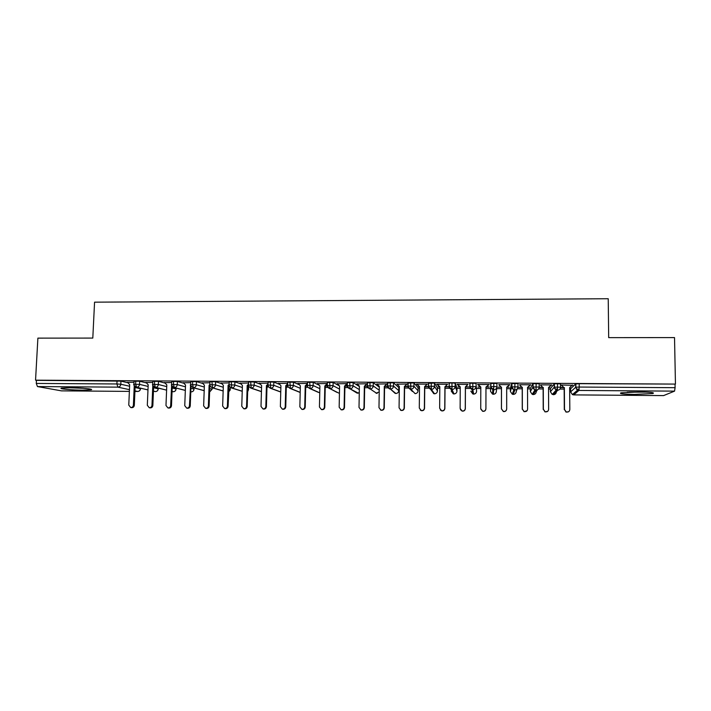 <?xml version="1.0" encoding="UTF-8"?>
<svg xmlns="http://www.w3.org/2000/svg" width="711" height="711" viewBox="0 0 711 711"><rect width="100%" height="100%" fill="white"/><g stroke="black" fill="none" stroke-linecap="round" stroke-linejoin="round"><path stroke-width="1.07" d="M69.989 387.753C81.205 387.797 94.741 389.139 91.008 389.788L82.476 390.152C71.607 390.108 57.849 388.801 61.528 388.117L69.989 387.753M639.376 391.93C650.743 392.134 655.213 392.668 652.796 393.521L634.416 394.409C623.183 394.214 618.73 393.681 621.067 392.819L639.376 391.93M266.998 387.024L268.5 387.033M286.275 387.157L288.124 387.166M305.686 387.291L307.872 387.308M325.22 387.424L327.744 387.442M344.879 387.566L347.741 387.584M364.654 387.699L367.863 387.726M384.562 387.842L388.117 387.868M398.791 387.939L399.324 387.948M404.586 387.984L408.496 388.01M418.068 388.073L419.499 388.09M424.743 388.126L431.239 388.17M437.469 388.215L439.807 388.233M445.015 388.268L451.947 388.313M456.977 388.348L460.239 388.375M465.429 388.41L472.788 388.464M476.61 388.49L480.796 388.517M485.969 388.553L490.528 388.579M491.337 388.588L493.381 388.606M496.687 388.624L501.451 388.659M506.685 388.695L510.365 388.721M512.391 388.739L513.173 388.739M517.341 388.775L522.221 388.801M527.544 388.846L530.326 388.864M538.565 388.917L543.124 388.953M548.537 388.988L550.403 389.006M556.349 389.041L557.522 389.05M559.913 389.068L564.161 389.095M569.671 389.139L570.613 389.139M576.354 389.184L579.163 389.201M61.413 390.854L37.47 386.562L36.279 383.433L36.448 380.349L35.55 380.172L37.887 338.125L92.803 338.08L94.563 302.175L608.225 298.727L608.687 337.645L674.526 337.592L675.45 384.091L579.189 383.682L579.216 387.051L675.103 387.691L675.032 384.278M675.103 387.691L674.543 391.139L663.594 395.592M35.55 380.172L675.45 384.091M572.053 385.291L572.684 385.069M572.684 385.3L561.494 384.998M560.517 387.619L563.983 387.646M569.653 387.682L570.213 387.691M563.752 387.424L560.544 387.406M127.989 382.785L120.959 381.123L120.817 384.242L129.615 386.242M570.604 388.784L575.661 383.94L579.189 383.682M36.448 380.349L120.959 381.123M134.05 381.185L139.658 381.238L139.525 384.367L148.119 386.429M146.519 382.945L139.658 381.238M127.633 382.394L133.997 382.278M152.856 381.3L158.473 381.354L158.349 384.491L166.738 386.615M165.165 383.113L158.473 381.354M146.128 382.527L152.803 382.394M171.769 381.425L177.403 381.469L177.279 384.615L185.473 386.82M183.936 383.291L177.403 381.469M164.748 382.66L171.724 382.518M190.806 381.549L196.449 381.594L196.334 384.749L204.315 387.024M202.831 383.478L196.449 381.594M183.474 382.794L190.761 382.634M209.949 381.674L215.611 381.709L215.504 384.873L223.281 387.246M229.244 386.029L228.773 385.877M221.85 383.691L215.611 381.709M209.914 382.758L202.315 382.927M247.73 389.246L248.539 389.512L248.628 386.615M229.218 381.807L234.897 381.834L234.79 385.007L242.353 387.486M248.628 386.508L247.819 386.233M241.011 383.913L234.897 381.834M229.182 382.882L221.254 383.051M266.909 389.637L267.007 386.74M248.61 381.931L254.298 381.949L254.2 385.131L261.55 387.744M260.315 384.162L254.298 381.949M248.574 383.007L240.309 383.167M247.997 385.504L248.477 385.513M268.109 382.056L273.824 382.074L273.735 385.264L280.863 388.019M279.77 384.464L273.824 382.074M268.083 383.131L259.488 383.291M267.958 385.433L267.38 385.433M267.176 385.638L267.976 385.646M287.742 382.189L293.465 382.189L293.385 385.398L300.3 388.33M299.42 384.82L293.465 382.189M287.715 383.256L278.783 383.416M287.582 385.566L286.675 385.558M286.462 385.771L287.591 385.78M307.49 382.322L313.24 382.314L313.16 385.531L319.852 388.686M319.283 385.282L313.24 382.314M307.463 383.38L298.193 383.54M307.321 385.7L306.085 385.691M305.881 385.895L307.339 385.913M327.362 382.465L333.13 382.438L333.068 385.664L339.52 389.104M339.458 385.94L333.13 382.438M317.515 383.442L319.906 385.94L319.443 407.03L321.408 409.5C323.114 409.607 324.1 408.798 324.367 407.074L324.82 385.975L327.336 383.513L317.728 383.664M327.184 385.833L325.62 385.824M325.407 386.029L327.202 386.046M347.359 382.598L353.154 382.562L353.091 385.797L359.322 389.601M359.375 386.517L353.154 382.562M347.332 383.629L337.387 383.789M347.172 385.966L345.279 385.957M345.066 386.162L347.19 386.18M367.48 382.749L373.293 382.687L373.248 385.931L379.239 390.232M379.292 387.157L373.293 382.687M367.463 383.762L357.162 383.922M367.294 386.109L365.054 386.091M364.841 386.295L367.311 386.313M387.726 382.9L393.574 382.811L393.53 386.064L398.755 390.623L398.791 387.593M398.791 387.548L393.574 382.811M387.442 383.887L377.061 384.047M387.113 383.887L387.708 384.118M387.531 386.242L384.953 386.224M384.74 386.437L387.557 386.455M408.096 383.069L413.971 382.936L413.935 386.206L418.041 390.766L418.068 387.717M418.077 387.682L413.971 382.936M407.145 384.011L397.085 384.171M407.91 386.375L404.977 386.357M404.763 386.571L407.927 386.588M428.6 383.265L434.51 383.069L434.483 386.34L437.443 390.908L437.469 387.842M437.469 387.815L434.51 383.069M427.302 384.144L416.415 384.073L419.517 386.642L418.61 386.446M419.33 386.455L418.601 386.66M428.413 386.517L425.134 386.491M424.911 386.704L428.431 386.731M449.236 383.531L449.236 383.06L451.956 382.9L455.173 383.193L455.156 386.482L456.96 391.059L456.977 387.966M456.977 387.948L455.173 383.193M447.592 384.269L436.687 384.198L439.816 386.837M439.576 386.588L438.252 386.793L439.789 386.802M449.05 386.651L445.406 386.633M445.193 386.846L449.068 386.873M469.998 384.127L470.007 383.193L475.97 383.327L476.601 391.201L475.97 383.327M468.007 384.402L457.084 384.331L460.248 387.033M459.946 386.731L458.026 386.926L460.159 386.944M465.598 386.98L469.153 387.006L465.821 386.766M496.82 387.468L496.358 391.343C496.18 393.121 495.185 394.09 493.381 394.25L492.51 394.09L490.519 391.308L490.714 383.416L496.909 383.451L496.9 386.757L493.772 386.482L493.781 383.158M478.263 384.695L480.805 387.024L480.734 408.656L482.627 411.145C484.529 411.393 485.622 410.585 485.906 408.709L485.969 387.06L489.177 384.535L477.623 384.464L480.805 387.228M480.44 386.864L477.925 387.068L480.654 387.086M489.124 386.926L486.351 386.908M486.137 387.122L489.115 387.14M517.208 388.935L516.239 391.494C516.062 393.272 515.066 394.25 513.253 394.409L512.311 394.223L510.365 391.45L510.365 388.322L511.751 383.54L517.981 383.585L517.981 386.882M506.534 409.794C505.939 411.234 504.863 411.811 503.308 411.5L501.477 408.869L503.352 411.349C505.281 411.633 506.392 410.816 506.685 408.923L506.685 387.202L509.911 384.669L498.873 384.598M501.068 387.006L497.94 387.202L501.291 387.219M506.801 387.264L509.2 387.273L507.023 387.042M533.223 394.569L532.228 394.347L530.326 391.601L530.317 388.464L532.912 383.673L539.187 383.718L539.196 387.015M527.091 410.656L524.096 411.705L522.354 409.074L524.194 411.553C526.158 411.865 527.295 411.056 527.598 409.127L527.544 387.344L530.779 384.802L519.617 384.731M521.83 387.148L518.079 387.335L522.052 387.362M527.598 387.397L529.411 387.415L527.82 387.184M550.403 388.633L554.402 383.736L560.526 383.842L560.552 387.148M547.754 411.278L545.008 411.909L543.364 409.287L545.168 411.758C547.168 412.113 548.332 411.305 548.634 409.34L548.537 387.486L551.78 384.935L540.484 384.864M550.972 385.158L548.537 387.539L549.745 387.548L548.75 387.326M542.724 387.282L539.187 387.264M539.169 387.477L542.946 387.504M557.744 390.277L556.366 391.788C556.198 393.583 555.193 394.561 553.354 394.721L557.353 390.295L557.548 383.549M537.392 389.85L536.245 391.645C536.067 393.432 535.063 394.401 533.241 394.569L536.014 390.143L536.147 383.425M510.365 391.459L511.751 386.864L517.981 386.9C517.795 388.784 516.737 389.815 514.817 389.992L513.813 389.788L512.311 394.223L513.244 394.418L514.817 389.992L514.897 383.291M496.9 386.757C496.713 388.641 495.656 389.664 493.745 389.841L492.821 389.664L492.51 394.09L493.381 394.258L493.772 386.482L490.714 386.722L490.714 383.416M476.601 391.201C476.414 392.97 475.428 393.938 473.642 394.098L472.824 389.69L472.797 383.033M456.96 391.059L456.96 391.068C456.773 392.819 455.787 393.778 454.009 393.947L452.027 389.539L451.956 382.9M437.443 390.908L437.443 390.934C437.256 392.668 436.27 393.627 434.501 393.787L431.364 389.397L431.239 382.776M418.041 390.766L418.041 390.801C417.846 392.516 416.868 393.476 415.108 393.636L410.834 389.246L410.665 382.651M395.876 393.485L390.437 389.104L390.215 382.527M398.755 390.668L398.755 390.623C398.56 392.374 397.582 393.325 395.831 393.485L393.174 391.326M376.723 393.334L370.164 388.953L369.898 382.402M379.221 391.85L376.075 393.245L377.257 393.281M358.291 393.112L350.025 388.81L349.705 382.278M338.694 393.041L330.011 388.668L329.646 382.154M319.754 392.836L310.12 388.526L309.712 382.029M300.202 392.348L290.355 388.384L289.901 381.905M280.756 391.93L270.713 388.242L270.216 381.789M261.444 391.557L251.196 388.099L250.645 381.665M242.238 391.228L231.795 387.957L231.208 381.549M223.156 390.917L212.518 387.824L211.887 381.425M204.19 390.632L193.356 387.682L192.565 384.473L192.681 381.309M185.331 390.375L174.319 387.548L173.475 384.34L173.6 381.194M191.348 391.877L190.77 391.77M191.303 391.885L191.286 391.885C192.877 391.717 193.783 390.837 194.023 389.228L194.032 389.113C193.783 390.801 192.85 391.725 191.206 391.877L191.241 391.885M166.596 390.126L155.389 387.415L154.5 384.216L154.634 381.078M173.404 391.734L172.053 391.45M173.351 391.743L173.333 391.743C174.924 391.574 175.839 390.695 176.079 389.095L176.079 388.055M147.968 389.895L136.583 387.273L135.641 384.091L135.783 380.963M155.558 391.592L153.443 391.148M155.505 391.601L155.478 391.601C157.078 391.441 157.993 390.561 158.242 388.97L158.206 388.144M568.604 411.731L566.045 412.113L564.507 409.5L566.267 411.953C568.311 412.353 569.493 411.553 569.822 409.554L569.653 387.628L572.284 385.069M564.294 409.66L564.152 387.815L561.494 385.229L564.152 387.815M564.507 409.5L564.365 387.593M543.213 409.447L543.115 387.673L540.484 385.095L543.115 387.673M543.364 409.287L543.275 387.451M522.256 409.243L522.221 387.531L519.617 384.962L522.221 387.531M530.033 385.024L527.544 387.459M522.354 409.074L522.318 387.308M501.442 409.029L501.459 387.388L498.873 384.829L501.459 387.388M509.227 384.891L506.685 387.371M501.477 408.869L501.495 387.166M488.555 384.758L485.969 387.282L485.915 408.869C485.631 410.736 484.538 411.545 482.645 411.296L480.76 409.029M644.442 392.037L629.262 392.09M627.244 392.188L646.477 392.117M69.376 387.753L83.347 388.295M80.867 388.126L71.873 387.779M457.777 384.562L460.248 386.891L460.124 408.452L462.034 410.94C463.91 411.162 464.985 410.354 465.27 408.505L465.332 408.665C465.047 410.505 463.972 411.314 462.106 411.091L460.399 409.607M465.27 408.505L465.376 386.917L467.954 384.402L465.429 387.14L465.332 408.665M437.434 384.429L439.816 386.748L439.647 408.238L441.575 410.736C443.424 410.931 444.482 410.123 444.757 408.292L444.873 408.452C444.597 410.274 443.54 411.091 441.7 410.887L440.287 409.945M444.757 408.292L444.917 386.784L447.486 384.269L445.033 387.006L444.873 408.452M417.206 384.304L419.517 386.615L419.294 408.034L421.232 410.523C423.054 410.709 424.103 409.892 424.369 408.087L424.547 408.247C424.271 410.051 423.232 410.86 421.419 410.682L420.272 410.06M424.369 408.087L424.583 386.642L427.142 384.144L424.751 386.864L424.547 408.247M396.862 383.949L399.342 386.473L399.075 407.83L401.022 410.318C402.817 410.487 403.848 409.669 404.115 407.883L404.346 408.043C404.079 409.829 403.048 410.638 401.253 410.478L400.32 410.043M404.115 407.883L404.381 386.508L406.923 384.011L404.603 386.731L404.346 408.043M376.839 383.824L379.301 386.34L378.981 407.634L380.936 410.114C382.705 410.265 383.727 409.447 383.993 407.679L384.269 407.838C384.002 409.607 382.989 410.416 381.22 410.274L380.438 409.945M383.993 407.679L384.304 386.375L386.837 383.887L384.58 386.588L384.269 407.838M356.94 383.691L359.384 386.206L359.011 407.43L360.966 409.909C362.717 410.043 363.73 409.234 363.988 407.474L364.325 407.643C364.059 409.394 363.054 410.194 361.304 410.069L360.628 409.812M363.988 407.474L364.352 386.242L366.876 383.753L364.681 386.455L364.325 407.643M337.165 383.567L339.582 386.073L339.165 407.225L341.129 409.705C342.853 409.829 343.857 409.012 344.115 407.279L344.497 407.439C344.24 409.172 343.244 409.98 341.52 409.865L340.916 409.652M347.332 383.94L344.906 386.322L344.497 407.439M347.039 383.629L344.524 386.109L344.115 407.279M327.327 384.153L325.247 386.189L324.803 407.243C324.536 408.958 323.558 409.767 321.852 409.66L321.301 409.483M297.98 383.318L300.353 385.806L299.846 406.834L301.802 409.296C303.499 409.394 304.477 408.594 304.735 406.879L305.223 407.039C304.957 408.745 303.988 409.554 302.299 409.456L301.784 409.296M307.436 384.367L305.721 386.055L305.223 407.039M307.454 383.656L305.232 385.842L304.735 406.879M305.232 385.842L305.721 386.055M278.57 383.193L280.925 385.673L280.365 406.63L282.32 409.101C284 409.189 284.969 408.381 285.227 406.683L285.76 406.843C285.502 408.541 284.542 409.34 282.871 409.252L282.436 409.127M287.679 384.58L286.311 385.922L285.76 406.843M287.697 383.816L285.769 385.709L285.227 406.683M285.769 385.709L286.311 385.922M259.284 383.069L261.612 385.549L261.008 406.443L262.963 408.896C264.616 408.976 265.576 408.176 265.834 406.488L266.421 406.648C266.163 408.327 265.212 409.127 263.559 409.056L263.194 408.958M268.038 384.784L267.016 385.797L266.421 406.648M268.056 383.976L266.429 385.575L265.834 406.488M266.429 385.575L267.016 385.797M240.105 382.953L242.415 385.415L241.767 406.248L243.722 408.701C245.357 408.772 246.308 407.963 246.566 406.292L247.206 406.452C246.948 408.123 245.997 408.923 244.362 408.852L244.06 408.781M248.512 385.113L247.837 385.664L247.206 406.452M248.539 384.136L247.206 385.451L246.566 406.292M247.206 385.451L247.837 385.664M221.05 382.829L223.343 385.282L222.65 406.052L224.596 408.496C226.222 408.558 227.165 407.759 227.413 406.097L228.098 406.265C227.849 407.918 226.907 408.718 225.28 408.656L225.04 408.603M229.093 385.229L228.098 406.265M229.138 384.296L228.098 385.318L227.413 406.097M228.098 385.318L228.782 385.531M202.111 382.705L204.386 385.158L203.648 405.857L205.586 408.301C207.194 408.354 208.127 407.554 208.385 405.91L209.114 406.07C208.856 407.714 207.932 408.514 206.323 408.461L206.119 408.416M209.852 384.455L209.114 385.193L209.843 385.406L209.114 406.07M209.114 385.193L208.385 405.91M183.278 382.589L185.535 385.033L184.753 405.67L186.691 408.105C188.282 408.15 189.206 407.359 189.464 405.714L190.246 405.883C189.988 407.519 189.064 408.31 187.473 408.265L187.304 408.23M190.983 386.1L190.246 405.883M190.619 384.678L189.464 405.714M190.237 385.06L190.717 385.193M164.57 382.465L166.809 384.9L165.983 405.483L167.903 407.91C169.485 407.954 170.409 407.154 170.667 405.528L171.493 405.688C171.235 407.314 170.311 408.105 168.738 408.07L168.596 408.043M172.249 386.446L171.493 405.688M171.644 384.767L170.667 405.528M145.968 382.349L148.19 384.775L147.319 405.288L149.239 407.714C150.803 407.75 151.719 406.959 151.976 405.341L152.847 405.501C152.589 407.119 151.683 407.91 150.119 407.874L149.239 407.714M153.629 386.66L152.847 405.501M152.812 385.264L151.976 405.341M127.482 382.234L129.678 384.651L128.771 405.101L130.682 407.519C132.237 407.554 133.144 406.763 133.401 405.154L134.317 405.314C134.059 406.923 133.153 407.705 131.606 407.679L130.682 407.519M135.126 386.775L134.317 405.314M134.246 385.771L133.401 405.154M674.543 391.139L578.941 390.455L573.697 394.881L663.674 395.592M663.612 395.6L573.661 394.889L572.408 394.596L570.631 391.894L575.688 387.291L575.661 383.94M575.839 383.869L575.866 387.219L579.216 387.051L578.941 390.455L577.572 390.143L575.688 387.291L577.572 390.143L572.408 394.596L573.697 394.881M61.226 390.854L129.384 391.397L61.359 390.863M137.827 391.45L134.921 391.441L137.65 391.459L134.948 390.872M129.455 389.672L117.893 387.14L37.47 386.562M36.279 383.433L116.906 383.967L117.048 380.847M117.893 387.14L116.906 383.967L120.817 384.242C120.568 386.011 119.59 386.98 117.893 387.14M570.604 388.739L570.631 391.939M554.402 383.736L554.42 387.077C553.913 387.451 554.509 388.437 556.189 390.037L557.353 390.295C559.299 390.126 560.366 389.086 560.552 387.184L554.233 387.148L554.216 383.807M550.403 388.597L550.421 391.752L554.233 387.148L556.189 390.037L552.26 394.481L550.421 391.743M530.326 391.619L532.921 387.006L532.912 383.673M511.929 383.46L511.938 386.775C512.48 387.984 511.022 387.762 513.813 389.788L511.751 386.864L511.751 383.54M490.519 391.308L490.714 386.722L492.821 389.664C491.008 388.126 490.368 387.113 490.892 386.633L490.901 383.327M470.007 383.193L469.989 386.491C469.562 387.193 470.211 388.206 471.953 389.53L472.824 389.69C474.717 389.521 475.766 388.49 475.961 386.624L469.811 386.58L469.82 383.282M449.228 386.846L449.068 383.158M428.573 386.535L428.609 382.927M428.404 386.269L428.44 383.025M408.061 386.331L408.105 382.794M407.901 386.117L407.945 382.9M387.682 386.153L387.726 382.66M387.531 385.975L387.575 382.776M367.418 385.984L367.48 382.536M347.297 385.833L347.359 382.402M327.291 385.682L327.362 382.278M307.41 385.531L307.49 382.154M287.653 385.389L287.742 382.029M268.02 385.246L268.118 381.905M229.111 384.971L229.226 381.656M228.675 388.89L230.257 389.379L230.32 387.459M209.843 384.838L209.958 381.531M209.727 388.57L212.082 389.237L212.127 387.779L212.082 389.246L209.612 392.001M190.904 388.277L194.005 389.104M172.186 388.002L176.044 388.97C175.813 390.659 174.879 391.583 173.244 391.734L172.613 391.628M153.585 387.735L158.18 388.837C157.949 390.526 157.024 391.441 155.398 391.601L154.811 391.503M135.099 387.495L140.423 388.713L140.44 388.206M539.196 387.042L532.921 386.997L534.939 389.912L536.014 390.143C537.951 389.966 539.009 388.935 539.196 387.042M455.156 386.482L449.041 386.437L451.209 389.397L452.027 389.539C453.911 389.37 454.951 388.348 455.156 386.482M470.798 391.157L472.815 393.947L473.642 394.107L472.815 393.947L471.953 389.53L469.811 386.58M433.781 393.672L434.51 393.796L433.781 393.672L430.599 389.264L431.364 389.397C433.239 389.219 434.279 388.206 434.483 386.34L428.573 386.206C428.209 387.184 428.884 388.206 430.599 389.264L428.404 386.304M449.236 383.06L449.219 386.349C448.845 387.291 449.512 388.313 451.209 389.397L453.245 393.814L454.018 393.947L453.245 393.814L451.192 391.014M412.433 391.494L410.114 389.13L410.834 389.246C412.7 389.077 413.731 388.064 413.935 386.206L408.061 386.064C407.696 387.077 408.39 388.099 410.114 389.13L407.901 386.162M396.356 393.441L395.2 393.387L390.437 389.104C392.285 388.926 393.316 387.922 393.53 386.064L387.682 385.922C387.326 386.98 388.019 388.002 389.761 388.997L387.531 386.029M374.208 391.672L370.164 388.953C372.004 388.784 373.035 387.779 373.248 385.931L367.427 385.78C366.956 386.455 367.658 387.486 369.524 388.864L367.285 385.895M359.268 392.685L357.055 393.103L350.025 388.81C351.856 388.641 352.878 387.637 353.091 385.797L347.297 385.638C346.835 386.349 347.546 387.371 349.421 388.721L347.172 385.762M337.032 392.401L330.011 388.668C331.824 388.499 332.846 387.495 333.068 385.664L327.291 385.504C326.838 386.233 327.549 387.255 329.442 388.588L327.184 385.629M357.642 393.192L355.74 392.348M313.16 385.531L307.419 385.371C306.956 386.117 307.685 387.14 309.578 388.446L310.12 388.526C311.925 388.357 312.938 387.353 313.16 385.531M293.385 385.398L287.662 385.229C286.88 385.309 287.6 386.331 289.839 388.313L290.355 388.384C292.15 388.215 293.163 387.219 293.385 385.398M309.578 388.446L318.412 392.392M273.735 385.264L268.029 385.095C267.247 385.193 267.976 386.224 270.224 388.179L270.713 388.242C272.5 388.073 273.504 387.077 273.735 385.264M248.61 381.78L248.512 384.962C247.73 385.086 248.468 386.109 250.734 388.046L251.196 388.099C252.974 387.93 253.969 386.944 254.2 385.131L248.468 385.095M234.79 385.007L229.12 384.829C228.338 384.971 229.084 386.002 231.351 387.904L231.795 387.957C233.564 387.797 234.559 386.811 234.79 385.007M248.53 389.619L247.855 391.299M215.504 384.873L209.843 384.695C209.114 384.918 209.861 385.949 212.1 387.771L212.518 387.824C214.269 387.655 215.264 386.668 215.504 384.873M230.248 389.486L228.569 391.921L230.097 390.232M190.806 381.407L190.69 384.571C189.953 384.811 190.708 385.833 192.957 387.637L193.356 387.682C195.107 387.522 196.094 386.535 196.334 384.749L190.681 384.704M212.082 389.237L209.612 392.01M171.778 381.292L171.653 384.438C170.924 384.713 171.689 385.735 173.928 387.504L174.319 387.548C176.052 387.379 177.039 386.402 177.279 384.615L171.644 384.571M152.856 381.167L152.723 384.304C152.003 384.598 152.767 385.62 155.025 387.371L155.389 387.415C157.113 387.246 158.1 386.269 158.349 384.491L152.723 384.438M185.331 390.428L173.928 387.504L172.293 386.508M134.05 381.052L133.917 384.18C133.197 384.491 133.97 385.513 136.228 387.237L136.583 387.273C138.298 387.113 139.276 386.144 139.525 384.367L133.908 384.304M166.596 390.17L153.816 386.82M137.765 391.468C139.338 391.299 140.254 390.419 140.502 388.837L140.423 388.713C140.191 390.383 139.267 391.299 137.65 391.459M147.968 389.93L135.339 386.908M533.099 383.593L533.108 386.926C533.641 388.09 532.219 387.868 534.939 389.912L532.228 394.347L533.526 394.552M415.135 393.645L415.58 393.601M300.193 392.481L289.839 388.313M280.756 392.037L270.224 388.179M261.435 391.654L250.734 388.046M242.238 391.308L231.351 387.904M223.156 390.988L212.1 387.771M204.181 390.695L192.957 387.637M176.124 388.064L176.088 388.988M158.269 388.162L158.242 388.855M173.288 391.743L172.053 391.494M140.529 388.224L140.502 388.73M155.433 391.601L153.443 391.192M321.408 409.5L321.852 409.66M301.802 409.296L302.299 409.456M282.32 409.101L282.871 409.252M262.963 408.896L263.559 409.056M243.722 408.701L244.362 408.852M224.596 408.496L225.28 408.656M205.586 408.301L206.323 408.461M186.691 408.105L187.473 408.265M167.903 407.91L168.738 408.07"/></g></svg>

